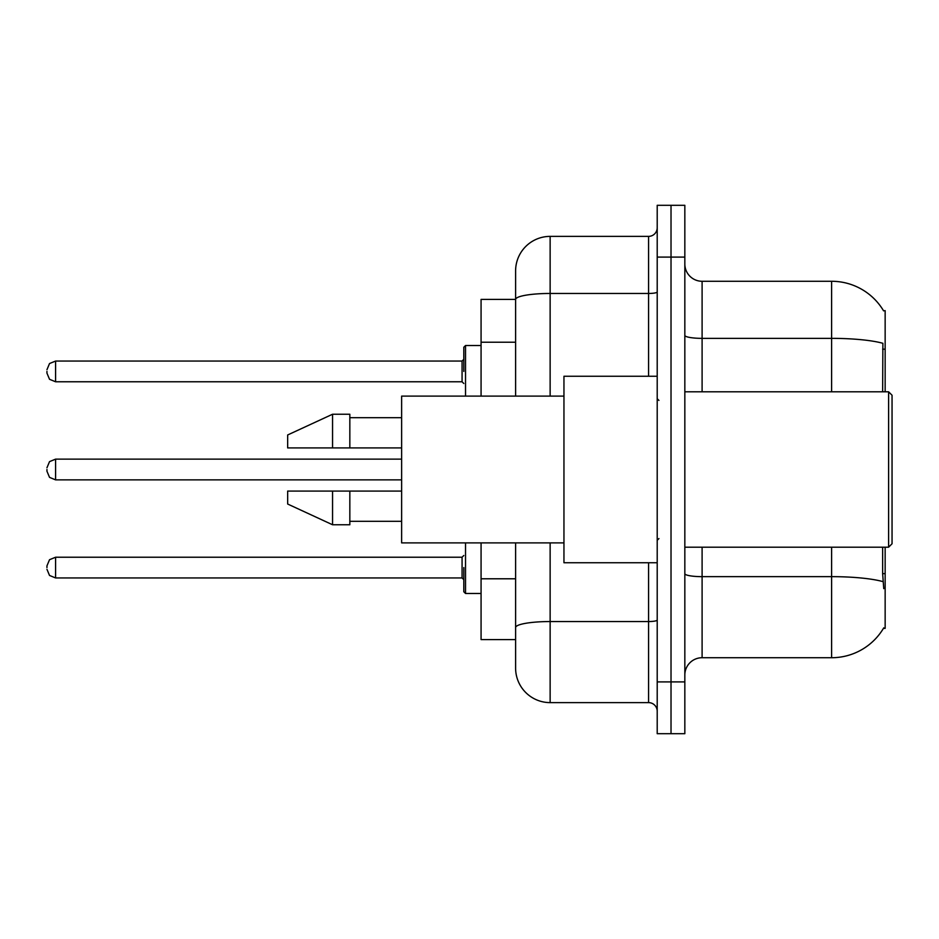 <?xml version="1.0" encoding="UTF-8"?>
<svg xmlns="http://www.w3.org/2000/svg" width="939" height="939" viewBox="0 0 939 939"><rect width="100%" height="100%" fill="white"/><g stroke="black" fill="none" stroke-linecap="round" stroke-linejoin="round"><path stroke-width="1.41" d="M885.148 547.202L885.148 628.367L883.446 628.367L883.752 627.851A60.436 60.436 0 0 1 831.614 657.723A60.436 60.436 0 0 0 883.446 628.367M885.148 391.798L885.148 310.633L883.576 310.844A60.436 60.436 0 0 0 831.614 281.277A60.436 60.436 0 0 1 883.446 310.633A60.436 60.436 0 0 0 831.614 281.277L702.102 281.277A17.266 17.266 0 0 1 684.836 264.012A17.266 17.266 0 0 0 702.102 281.277L702.102 391.798M515.605 299.412L481.073 299.412L481.073 396.105M550.137 542.895L550.137 702.618A34.532 34.532 0 0 1 515.605 668.087L515.605 639.588L481.073 639.588L481.073 542.895M684.836 674.988A17.266 17.266 0 0 1 702.102 657.723L831.614 657.723L831.614 547.202M671.021 681.902L671.021 733.699L684.836 733.699L684.836 681.902L671.021 681.902L671.021 733.699L657.206 733.699L657.206 681.902L671.021 681.902L671.021 257.098L671.021 681.902M657.206 681.902L657.206 205.301L671.021 205.301L671.021 257.098L671.021 205.301L684.836 205.301L684.836 681.902M883.752 588.647L882.637 573.647L882.637 547.202M882.637 391.798L882.883 343.298A60.436 10.493 180 0 0 831.614 338.357L831.614 281.277A60.436 60.436 0 0 1 883.576 310.844M515.605 668.087L515.605 588.284M550.137 702.618L648.567 702.618L648.567 562.743M515.605 332.723L515.605 270.913A34.532 34.532 0 0 1 550.137 236.382L648.567 236.382A8.639 8.639 0 0 0 657.206 227.743M657.206 620.057A8.639 1.502 0 0 1 648.567 621.548L550.137 621.548A34.532 5.998 180 0 0 515.605 627.545L515.605 542.895M515.605 396.105L515.605 299.459A34.532 5.998 180 0 1 550.137 293.461L648.567 293.461L648.567 236.382M515.605 270.913L515.605 289.916M657.206 711.257A8.639 8.639 0 0 0 648.567 702.618M888.599 391.798L892.05 395.249L892.05 543.751L888.599 547.202L888.599 391.798L684.836 391.798M657.206 376.257L563.952 376.257L563.952 562.743L657.206 562.743M563.952 396.105L401.634 396.105L401.634 542.895L563.952 542.895M332.559 447.915L287.663 447.915L287.663 434.968L332.559 414.24L332.559 447.915L401.634 447.915M332.559 414.24L349.836 414.24L349.836 447.915M401.634 491.085L349.836 491.085L349.836 524.76L332.559 524.76L332.559 491.085L287.663 491.085L287.663 504.032L332.559 524.76M287.663 491.085L299.095 491.085M349.836 491.085L332.559 491.085M463.807 567.579L463.807 591.758L463.807 567.579M46.95 567.579L46.95 565.853L46.95 567.579M46.95 469.5L46.95 471.225L46.95 469.5M463.807 371.421L463.807 347.242L463.807 371.421M46.95 371.421L46.95 373.147L46.95 371.421M885.148 573.647L882.637 573.647M885.148 349.167L882.637 349.167M515.605 342.219L481.073 342.219M515.605 578.788L481.073 578.788M883.071 581.652A60.436 10.493 180 0 0 831.614 576.652L702.102 576.652L702.102 657.723M831.614 391.798L831.614 338.357L702.102 338.357A17.266 2.993 0 0 1 684.836 335.352M684.836 257.098L657.206 257.098M702.102 547.202L702.102 576.652A17.266 2.993 0 0 1 684.836 573.659M550.137 236.382L550.137 396.105M648.567 376.257L648.567 293.461A8.639 1.502 0 0 0 657.206 291.959M465.533 542.895L465.533 593.483L481.073 593.483M46.95 565.853L49.532 559.703L55.589 557.226L55.589 577.943L462.07 577.943L462.07 557.226L463.807 555.501M401.634 459.136L55.589 459.136L55.589 479.864L49.532 477.376L46.95 471.225M481.073 345.517L465.533 345.517L465.533 396.105M462.07 361.057L55.589 361.057L55.589 381.774L462.07 381.774L462.07 361.057L463.807 359.332M684.836 547.202L888.599 547.202M658.932 400.425L657.206 398.699M349.836 417.691L401.634 417.691M349.836 521.309L401.634 521.309M658.932 538.575L657.206 540.301M462.07 577.943L463.807 579.668M55.589 557.226L462.07 557.226M55.589 577.943L49.532 575.466L46.95 569.304M465.533 593.483L463.807 591.758M55.589 479.864L401.634 479.864M55.589 459.136L49.532 461.624L46.95 467.775M55.589 381.774L49.532 379.297L46.95 373.147M55.589 361.057L49.532 363.534L46.95 369.696M462.07 381.774L463.807 383.499M465.533 345.517L463.807 347.242"/></g></svg>
